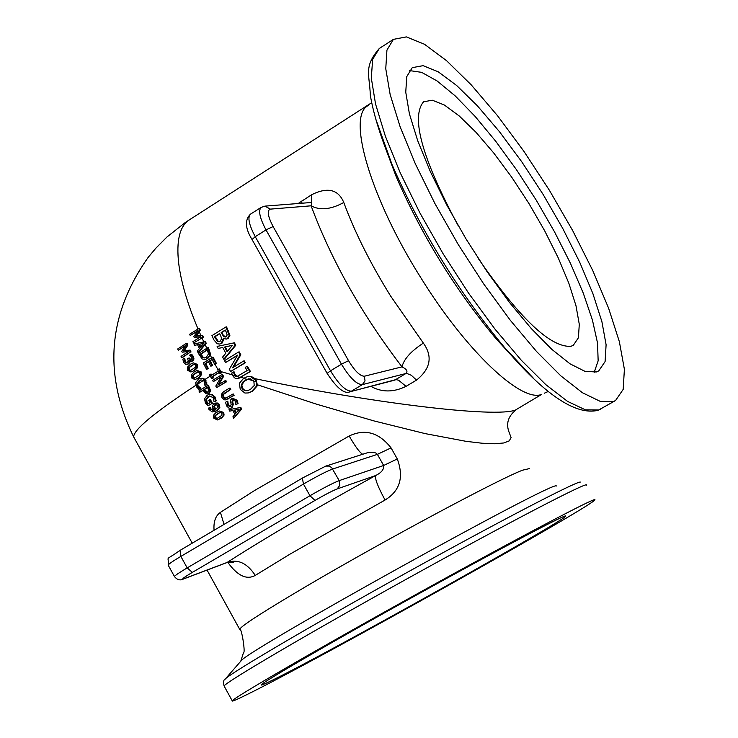 <?xml version="1.0" encoding="UTF-8"?>
<svg xmlns="http://www.w3.org/2000/svg" width="738" height="738" viewBox="0 0 738 738"><rect width="100%" height="100%" fill="white"/><g stroke="black" fill="none" stroke-linecap="round" stroke-linejoin="round"><path stroke-width="1.11" d="M257.313 384.747L256.169 380.098L255.127 378.695C381.149 404.876 505.253 418.916 517.08 409.064C508.067 415.752 505.512 423.75 509.405 433.068L511.102 437.56L509.229 440.89L503.74 442.975L494.645 443.769L482.034 443.224L466.075 441.333L425.06 433.593L374.184 420.974L316.934 404.304L257.313 384.747L256.999 386.168L252.258 391.371L248.328 392.92M370.854 386.343C381.758 392.459 393.483 392.468 406.048 386.352L416.527 380.107C430.605 368.751 432.874 356.417 423.363 343.105L390.642 296.076C370.375 263.392 354.757 232.202 343.779 202.489C338.355 189.463 327.69 186.843 311.796 194.638L298.17 203.513M198.033 328.954C187.452 303.871 180.994 281.944 178.67 263.18C176.225 241.16 179.555 226.843 188.66 220.238L190.081 219.334M202.664 337.284L201.806 335.393L195.579 336.113L199.583 330.356L198.78 328.493L199.509 328.364L200.312 330.227L196.317 335.984L202.535 335.264L203.384 337.155L193.522 343.004L203.384 337.155M203.808 341.897L202.018 338.004M204.712 341.712L205.432 341.574L206.216 343.244L198.716 352.395L197.996 352.533L205.505 343.382L204.712 341.712L193.965 343.973L194.601 345.347L197.563 344.711L199.398 348.594L197.314 351.103L197.996 352.533M206.852 348.281L205.09 344.609M207.627 347.792L198.467 353.502L202.147 359L205.21 359.443L207.018 358.696L209.638 355.439L209.86 354.222L207.627 347.792L208.337 347.663L210.57 354.083L210.348 355.301L207.729 358.557L205.256 359.434M211.621 357.782L210.348 355.301M212.406 357.303L213.107 357.164L216.455 363.511L214.657 364.332L215.754 363.659L212.406 357.303L203.236 363.004L206.575 369.351L208.347 368.53L207.646 368.677L204.998 363.677L205.708 363.539L208.347 368.53M217.913 369.581L215.026 364.258M220.173 371.721L218.716 369.092L219.407 368.945L221.594 372.856L219.942 373.594L220.893 373.013L220.173 371.721L218.199 371.14L211.16 375.485L210.45 374.203L209.527 374.775L211.695 378.695L212.627 378.114L211.907 376.832L219.223 372.303L219.942 373.594M232.387 374.904L220.874 371.565M233.42 371.989L231.631 373.087L233.309 376.592L235.302 378.4L237.839 378.686L249.804 371.684L246.713 366.482L245.219 367.395L247.11 370.587L237.138 376.454L235.643 376.177L234.37 374.664L233.42 371.989L234.112 371.841L235.062 374.517L237.451 376.352M237.479 376.352L236.326 376.029M246.713 366.482L247.396 366.334L250.486 371.537L237.839 378.686M243.918 378.16L240.985 377.339M247.313 376.684L243.54 378.4L239.453 383.234L240.219 389.323L244.924 393.05L248.254 392.939L251.575 391.537L256.307 386.325L256.344 381.933L255.496 380.245L250.579 376.574L247.313 376.684L251.261 376.417L255.127 378.695M238.549 352.035L224.546 360.651L225.57 362.543L237.645 355.116L229.324 369.258L230.616 371.518L244.638 362.921L243.558 361.039L232.452 367.847L240.127 354.913L238.549 352.035L239.241 351.897L240.809 354.775L233.402 367.266M243.558 361.039L244.25 360.891L245.33 362.773L230.616 371.518M237.387 355.559L225.57 362.543M233.734 342.939L234.426 342.81L235.726 345.31L224.453 359.074L223.762 359.212L235.035 345.449L233.734 342.939L217.12 346.417L218.162 348.474L222.775 347.469L225.791 353.281L222.618 357.072L223.762 359.212M225.874 326.999L226.575 326.869L229.905 335.32L228.107 338.502L226.225 339.111L227.405 338.641L229.204 335.449L225.874 326.999L211.917 335.642L214.002 340.052L217.276 343.76L219.675 344.037L221.225 343.401L223.346 338.336L226.225 339.111M224.075 338.797L221.926 343.262L219.675 344.037M227.747 562.291C237.479 575.788 246.649 580.16 255.265 575.409L290.089 554.09L385.07 500.023C399.987 490.844 404.055 477.154 397.284 458.953L391.057 447.883C378.935 432.468 364.978 428.51 349.185 435.983C355.199 446.481 359.674 452.551 362.607 454.221M349.185 435.983L254.739 490.401L220.404 512.366C215.524 515.834 213.411 521.794 214.066 530.253M134.316 438.077L133.661 436.896C133.578 429.793 154.288 412.607 195.791 385.337M219.343 372.515L212.609 376.675L213.328 377.957L211.695 378.695M200.284 378.419L198.31 379.286L195.681 382.69L196.354 386.657L198.836 389.323L200.192 388.446L197.35 386.039L196.862 384.332L199.076 380.688L200.782 379.941L203.171 380.301L204.352 381.564L204.933 385.421L206.345 384.526L204.334 379.563L202.332 378.428L200.284 378.419L203.033 378.271L205.044 379.406L210.265 376.122M205.044 379.406L207.055 384.369L204.933 385.421M201.17 379.876L199.786 380.531L197.701 383.133L198.07 385.882L200.911 388.289L198.836 389.323M209.002 394.461L211.954 394.313L215.099 397.044L216.179 400.826L214.066 401.887L215.478 400.992L214.398 397.21L211.252 394.479L209.002 394.461L207.184 395.264L204.555 398.732L205.367 402.93L207.968 405.817L212.443 403.243L210.413 399.572L208.688 400.383L209.989 402.727L207.756 404.147L206.326 402.247L205.893 399.24L206.603 399.074L207.037 402.081L208.282 403.815M209.887 395.9L206.603 399.074M209.555 407.496L208.457 408.206L208.974 409.424L212.24 411.961L216.492 410.771L219.14 407.625L218.688 404.876L216.603 403.142L213.863 403.585L212.24 406.094L212.812 408.363L214.583 410.088L213.439 410.54L210.062 408.972L209.555 407.496L210.265 407.33L210.773 408.797L213.762 410.448M214.924 403.114L217.304 402.976L219.389 404.71L219.841 407.45L217.193 410.596L214.085 411.841M219.297 410.983L223.679 412.431L224.094 415.051L221.898 417.837L217.572 419.94L222.544 416.767L223.393 415.245L223.346 413.446L222.977 412.607L219.297 410.983L215.671 412.883L213.752 414.94L213.503 417.394L213.9 418.335L217.572 419.94M229.343 388.197L223.559 391.74L221.308 394.424L221.972 397.634L224.306 399.811L225.846 399.867L233.42 395.522L232.673 394.175L225.514 398.363L222.996 396.998L222.701 394.655L230.09 389.544L229.343 388.197L230.035 388.031L230.782 389.378L223.393 394.489L223.697 396.832L225.846 398.252M232.673 394.175L233.365 394.018L234.112 395.365L225.902 399.858M227.055 401.334L225.533 402.275L226.677 406.029L228.974 408.169L230.634 408.225L231.418 407.893L232.627 404.461L231.953 402.081L232.664 399.876L235.293 401.085L235.911 404.627L237.396 403.723L236.326 400.337L232.525 398.225L231.75 398.557L230.441 400.236L231.16 404.498L229.988 406.804L227.664 405.291L227.055 401.334L227.802 401.26L228.365 405.116L230.321 406.684M232.525 398.225L237.009 400.171L238.079 403.557L235.911 404.627M233.439 399.664L232.645 401.915L233.309 404.286L232.11 407.717L230.634 408.225M221.824 374.673L212.618 380.356L213.319 381.611L221.234 376.712L215.8 386.075L216.64 387.588L225.846 381.915L225.155 380.66L217.839 385.162L222.885 376.583L221.824 374.673L222.516 374.526L223.577 376.435L218.78 384.572M225.155 380.66L225.846 380.504L226.548 381.758L216.64 387.588M220.976 377.146L213.319 381.611M229.666 409.599L240.8 407.376L241.723 409.036L233.697 418.261L241.031 409.212L240.108 407.551L229.666 409.599M207.627 385.402L208.337 385.245L210.662 390.771L209.223 393.299L207.59 393.861L208.522 393.465L209.952 390.928L207.627 385.402L198.946 390.946L199.684 392.284L202.885 390.236L206.096 393.815L207.59 393.861M203.005 390.448L199.684 392.284M397.284 458.953L383.64 465.484L339.203 480.613L331.63 467.578L329.139 466.075L325.772 466.112L367.57 452.708L373.493 452.339L375.891 453.021L377.395 454.359L391.057 447.883M220.404 512.366L224.02 524.377M255.265 575.409C247.23 563.131 237.848 558.804 227.119 562.439L227.258 562.457C231.935 561.95 233.946 562.015 233.273 562.642L232.378 562.162M385.07 500.023C377.957 486.886 374.793 478.741 375.577 475.567C314.997 508.796 265.505 537.753 227.119 562.439L184.196 578.638C180.819 579.727 183.531 577.642 192.341 572.384L315.006 500.419C325.015 494.645 332.414 490.807 337.201 488.916L375.577 475.567C381.491 472.661 384.175 469.303 383.64 465.484L377.395 454.359L332.709 468.999C326.38 471.407 316.63 476.425 303.456 484.063L309.96 495.742L315.006 500.419M406.048 386.352L398.548 380.19L396.038 379.627L393.824 380.374M423.363 343.105C410.992 351.177 403.87 359.092 402.007 366.86C406.675 369.157 408.022 371.343 406.048 373.419L395.522 379.701L350.024 391.758L393.926 380.347M343.779 202.489C330.938 209.537 320.043 210.644 311.104 205.81C331.519 260.68 361.823 314.36 402.007 366.86L364.36 376.223C360.024 376.131 354.747 370.946 348.53 360.67L273.115 226.548C267.774 216.271 266.861 210.459 270.357 209.122L311.104 205.81L311.768 202.48M247.378 694.375C236.677 699.698 231.631 701.856 232.23 700.832C233.236 697.973 317.746 648.923 417.431 593.684C517.135 538.399 597.845 495.871 594.874 499.82C595.483 504.303 315.661 660.805 247.378 694.375M240.551 661.46L241.252 660.667C247.71 650.04 555.889 479.211 556.387 485.982M613.315 401.564L600.142 401.324L582.439 392.736L560.889 375.91L536.452 351.399L510.281 320.255L483.713 283.955L458.141 244.352L434.913 203.531L415.254 163.633L400.107 126.715L390.162 94.584L385.762 68.708L386.933 50.101L393.4 39.372L406.38 36.9L424.47 44.252L446.518 60.645L471.296 84.935L497.532 115.718L523.971 151.41L549.413 190.303L572.688 230.616L592.743 270.523L608.582 308.161L619.366 341.685L624.394 369.314L623.186 389.396L615.538 400.54L613.315 401.564M515.152 359.526L495.484 338.078C454.866 289.185 421.758 235.357 396.158 176.585L384.895 146.613M193.734 370.679L196.677 367.838L196.622 364.526L193.347 362.847L190.432 364.194L187.489 367.1L187.609 370.328L190.893 371.998L194.454 370.531L190.893 371.998M195.496 367.22L190.395 370.596L188.55 369.72L188.707 367.598L193.78 364.258L195.644 365.153L195.496 367.22M194.14 364.203L189.426 367.45L189.279 369.572L190.745 370.504M193.347 362.847L197.332 364.378L197.719 365.439L197.147 368.087L194.454 370.531M233.42 395.522L234.112 395.365M230.09 389.544L230.782 389.378M227.11 401.435L227.802 401.26M237.396 403.723L238.079 403.557M222.885 376.583L223.577 376.435M225.846 381.915L226.548 381.758M240.108 407.551L240.8 407.376M241.031 409.212L241.723 409.036M228.974 409.774L229.73 411.14L232.793 410.485L234.942 414.359L232.904 416.841L233.697 418.261M234.038 410.217L239.278 409.12L235.782 413.345L234.038 410.217M234.749 410.07L236.252 412.782M207.978 388.502L208.642 390.513L207.71 392.09L206.096 392.339L203.873 389.599L207.36 387.385L207.978 388.502M203.873 389.599L204.583 389.443L207.378 392.265M206.096 392.339L206.806 392.173M207.479 387.598L204.583 389.443M215.201 399.24L215.902 399.074M215.478 400.992L216.179 400.826M205.893 399.24L207.996 396.638L209.509 395.974L213.291 397.69L214.066 401.887M207.968 405.817L212.443 403.243M211.741 403.409L209.703 399.747M221.907 415.273L216.935 418.566L214.85 417.726L214.933 415.623L219.887 412.358L222 413.215L221.907 415.273M220.256 412.293L215.644 415.448L215.561 417.551L217.267 418.464M216.603 403.142L217.304 402.976M209.592 407.56L210.302 407.394M217.719 405.476L217.922 407.062L215.431 409.562L213.531 406.573L215.616 404.507L217.719 405.476M215.985 404.442L214.241 406.407L215.939 409.276M246.926 379.341L250.339 378.806L253.881 381.251L254.204 385.531L250.403 389.424L247.507 390.66L244.767 390.688L242.11 388.714L241.225 385.319L242.737 382.155L246.926 379.341L243.54 378.4M256.344 381.933L253.89 381.26M248.614 378.843L243.826 381.592L241.898 385.319L242.313 387.644L243.558 389.47L245.274 390.476L247.802 390.587M250.579 376.574L251.261 376.417M256.307 386.325L256.999 386.168M236.483 376.5L237.175 376.352M249.804 371.684L250.486 371.537M233.485 372.1L234.177 371.952M240.302 377.496L236.797 376.509M235.643 376.177L232.581 375.31M226.179 331.971L227.175 334.987L226.096 336.676L223.872 336.934L221.16 332.552L225.247 330.024L226.179 331.971M220.717 335.827L221.658 338.733L220.09 341.325L217.516 341.473L214.454 336.703L219.61 333.511L220.717 335.827M221.16 332.552L221.87 332.423L222.968 334.738L225.348 337.045M225.358 330.264L221.87 332.423M214.454 336.703L215.164 336.574L218.217 341.343L219.407 341.666M217.516 341.473L218.217 341.343M219.721 333.751L215.164 336.574M229.204 335.449L229.905 335.32M235.035 345.449L235.726 345.31M224.638 347.035L232.442 345.319L227.092 351.749L224.638 347.035L225.339 346.897L227.562 351.187M218.162 348.474L222.765 347.45M232.424 345.338L225.339 346.897M240.127 354.913L240.809 354.775M244.638 362.921L245.33 362.773M202.682 357.681L200.173 354.203L207.221 349.812L208.522 353.88L206.317 357.275L204.684 357.976L202.682 357.681L205.016 357.893M200.173 354.203L200.884 354.065L203.393 357.533M207.341 350.043L200.884 354.065M198.854 387.718L199.574 387.561M200.136 388.345L200.856 388.188M200.192 388.446L200.911 388.289M206.345 384.526L207.055 384.369M206.114 382.856L206.825 382.699M198.78 328.493L189.657 334.222L190.201 335.495L198.042 330.569L193.836 336.574L194.205 337.404L200.764 336.722L192.913 341.648L193.522 343.004M201.806 335.393L202.535 335.264M195.579 336.113L196.317 335.984M199.583 330.356L200.312 330.227M190.201 335.495L197.627 331.15M218.716 369.092L217.765 369.673L218.199 371.14M220.893 373.013L221.594 372.856M210.45 374.203L211.151 374.046L211.751 375.125M211.907 376.832L212.609 376.675M212.627 378.114L213.328 377.957M205.505 343.382L206.216 343.244M198.762 344.415L203.826 343.299L200.247 347.57L198.762 344.415L199.481 344.277L200.708 346.878M194.601 345.347L197.553 344.692M203.808 343.327L199.481 344.277M181.686 357.727L190.312 352.137L189.426 350.246L183.458 350.901L187.138 345.227L186.308 343.364L177.71 348.963L178.273 350.236L185.662 345.412L181.797 351.343L182.175 352.174L188.467 351.556L181.059 356.371L181.686 357.727L182.424 357.579L190.312 352.137M178.273 350.236L185.275 346.002M186.308 343.364L187.046 343.225L187.876 345.089L184.196 350.762L190.155 350.107L191.041 351.989M187.138 345.227L187.876 345.089M183.458 350.901L184.196 350.762M189.426 350.246L190.155 350.107M215.754 363.659L216.455 363.511M204.998 363.677L208.384 361.574L210.847 366.233L211.935 365.559L209.472 360.9L212.009 359.332L214.657 364.332M209.472 360.9L210.182 360.753L212.636 365.411L210.847 366.233M212.12 359.554L210.182 360.753M206.575 369.351L207.646 368.677M208.503 361.795L205.708 363.539M211.935 365.559L212.636 365.411M191.64 357.201L191.972 358.613L190.736 359.996L188.605 358.17L187.646 358.788L188.356 361.103L186.649 362.856L184.583 361.592L184.039 358.4L182.83 359.194L183.642 362.321L185.644 364.314L188.006 363.963L189.251 362.22L189.14 360.485L191.419 361.343L193.264 359.12L192.71 356.657L190.893 354.341L189.648 355.135L191.64 357.201M184.039 358.4L184.768 358.262L185.312 361.445L187 362.745M184.085 358.502L184.814 358.364M185.81 362.828L186.539 362.681M188.605 358.17L189.334 358.022L191.087 359.867M189.251 362.22L189.97 362.072L188.734 363.816L187.009 364.387M190.017 361.122L189.97 362.072M193.264 359.12L193.983 358.972L192.812 360.919L191.419 361.343M190.893 354.341L191.622 354.194L193.439 356.509L193.983 358.972M191.566 377.939L194.943 379.581L197.766 378.28L200.727 375.374L200.588 372.136L197.212 370.476L194.315 371.814L191.391 374.71L191.566 377.939M197.212 370.476L201.299 371.989L201.742 374.323L199.426 377.469L194.943 379.581M199.491 374.83L194.408 378.197L192.507 377.321L192.627 375.208L197.692 371.878L199.611 372.764L199.491 374.83M198.052 371.823L193.347 375.052L193.227 377.164L194.758 378.096M253.604 380.836L247.617 379.194M458.058 225.431C422.136 158.384 410.642 117.176 423.557 101.798L432.293 100.202L444.442 105.073L459.267 115.995L475.982 132.268L493.731 152.987L511.655 177.111L528.906 203.457L544.662 230.782L558.196 257.802L568.832 283.217L576 305.781L579.284 324.314L578.417 337.773L573.315 345.292L570.917 346.316C550.483 347.616 519.607 318.336 478.279 258.484M409.433 70.58L421.629 72.352L437.164 81.005L455.272 95.958L475.106 116.401L495.788 141.345L516.48 169.722L536.341 200.321L554.57 231.935L570.428 263.272L583.241 293.06L592.43 320.043L597.522 342.986L598.158 360.781L594.173 372.441M596.359 371.961L585.077 371.399L570.05 363.834L551.858 349.397L531.314 328.604L509.414 302.368L487.246 271.925L465.946 238.817L446.628 204.74L430.272 171.465L417.68 140.654L409.406 113.827L405.752 92.185L406.767 76.614L412.256 67.656L423.095 65.654L438.206 71.798L456.656 85.507L477.431 105.857L499.469 131.705L521.711 161.714L543.122 194.445L562.716 228.383L579.579 261.944L592.872 293.558L601.904 321.667L606.101 344.775L605.095 361.555L598.758 370.891L596.359 371.961M273.374 679.716C264.804 683.969 260.763 685.676 261.243 684.855C262.128 682.41 333.382 641.073 416.721 594.893C500.087 548.666 568.168 512.772 565.686 516.093C566.839 519.506 329.369 652.309 273.374 679.716M368.751 105.119L367.506 105.912C347.017 117.48 371.002 198.909 420.798 277.682C466.056 350.928 521.369 402.939 541.674 394.387L517.08 409.064M200.865 335.458L199.242 331.759M529.543 468.575L522.596 470.18C498.897 479.045 383.843 540.668 307.561 585.575C264.204 611.11 241.575 625.667 239.656 629.265L239.887 629.68M197.581 384.175L203.393 380.448M192.341 572.384L187.184 567.9L309.96 495.742C323.152 488.122 332.893 483.076 339.203 480.613L339.858 485.272L337.201 488.916M301.999 203.218L301.556 201.105M416.527 380.107L411.324 375.282L406.555 373.345L362.34 384.627L365.024 380.909L364.36 376.223M311.796 194.638L311.547 202.47M270.357 209.122L264.914 206.123L311.574 202.47M348.53 360.67L341.463 364.194C349.664 377.736 356.62 384.544 362.34 384.627L351.426 391.168C345.67 391.112 338.696 384.332 330.513 370.808L327.128 373.382M273.115 226.548L266.012 229.896L341.463 364.194L330.513 370.808L255.247 236.686L252.036 239.509M261.27 207.304L261.067 207.433C258.152 210.69 259.804 218.171 266.012 229.896L255.247 236.686C249.057 224.979 247.433 217.489 250.385 214.214L250.597 214.075M168.246 565.234L168.172 565.105C168.587 564.09 172.812 561.184 180.856 556.397L187.184 567.9C179.131 572.679 174.888 575.557 174.454 576.535C177.148 579.902 180.155 580.723 183.467 578.998L184.196 578.638M325.772 466.112L302.359 478.076L303.456 484.063L180.856 556.397L180.017 550.382C163.615 562.088 169.214 554.681 168.172 565.105L174.519 576.655M302.515 478.003L180.192 550.299M224.287 686.349L224.094 685.999C224.822 682.632 309.001 633.139 408.621 577.937C508.261 522.688 589.182 480.659 586.498 485.115M580.345 482.071C576.646 481.148 498.805 521.6 405.799 573.168C312.801 624.699 232.212 672.069 225.477 678.775L224.749 679.633M615.538 400.54L598.73 409.968L585.391 409.839L567.54 401.38L545.871 384.683L521.342 360.301L495.115 329.286L468.547 293.106L443.012 253.604L419.867 212.848L400.31 172.987L385.319 136.078L375.531 103.929L371.306 77.997L372.653 59.317L379.304 48.487L380.854 47.49M375.725 118.929L392.035 164.565C421.066 231.142 458.575 292.128 504.571 347.533L533.325 378.16M188.707 367.598L189.426 367.45M188.55 369.72L189.279 369.572M191.124 365.578L191.843 365.43M196.622 364.526L197.332 364.378M224.795 398.419L225.487 398.252M222.996 396.998L223.697 396.832M227.627 399.064L228.319 398.898M222.701 394.655L223.393 394.489M224.306 393.086L224.998 392.92M227.664 405.291L228.365 405.116M236.326 400.337L237.009 400.171M231.418 407.893L232.11 407.717M232.627 404.461L233.309 404.286M231.953 402.081L232.645 401.915M232.664 399.876L233.356 399.71M204.38 390.522L205.09 390.356M209.038 387.939L209.74 387.782M209.952 390.928L210.662 390.771M208.522 393.465L209.223 393.299M211.252 394.479L211.954 394.313M214.398 397.21L215.099 397.044M206.326 402.247L207.037 402.081M207.996 396.638L208.706 396.472M214.933 415.623L215.644 415.448M214.85 417.726L215.561 417.551M217.359 413.621L218.061 413.446M216.585 418.64L217.249 418.474M222.977 412.607L223.679 412.431M220.192 418.704L220.893 418.529M218.688 404.876L219.389 404.71M219.14 407.625L219.841 407.45M216.492 410.771L217.193 410.596M210.062 408.972L210.773 408.797M214.675 404.931L215.376 404.756M213.531 406.573L214.241 406.407M213.946 408.059L214.647 407.883M245.256 380.181L245.939 380.024M255.496 380.245L256.169 380.098M251.575 391.537L252.258 391.371M234.37 374.664L235.062 374.517M239.37 378.05L240.062 377.893M222.267 334.868L222.968 334.738M223.872 336.934L224.573 336.796M215.247 338.364L215.957 338.225M227.802 331.067L228.512 330.938M227.405 338.641L228.107 338.502M221.225 343.401L221.926 343.262M200.681 355.236L201.391 355.098M208.771 350.116L209.481 349.978M207.018 358.696L207.729 358.557M209.86 354.222L210.57 354.083M209.638 355.439L208.494 353.179M206.917 350.006L206.253 348.65M203.171 380.301L204.334 379.563M195.718 385.07L196.862 384.332M199.076 380.688L199.786 380.531M196.981 383.29L197.701 383.133M197.35 386.039L198.07 385.882M205.358 380.937L206.068 380.78M202.332 378.428L203.033 378.271M197.959 330.624L197.406 329.351M198.504 331.897L197.978 330.661M200.653 336.731L200.136 335.587M201.289 338.142L200.671 336.777M210.145 375.9L211.077 375.328M204.371 344.747L203.734 343.401M203.697 343.327L203.098 342.045M211.732 359.498L211.031 358.151M184.583 361.592L185.312 361.445M188.827 358.622L189.546 358.474M188.006 363.963L188.734 363.816M192.092 361.066L192.812 360.919M192.71 356.657L193.439 356.509M197.766 378.28L198.485 378.124M200.588 372.136L201.299 371.989M192.507 377.321L193.227 377.164M195.044 373.188L195.754 373.041M192.627 375.208L193.347 375.052M371.703 102.693L185.395 222.406L166.926 237.036L155.866 248.189L148.292 257.221C107.942 314.222 103.062 374.111 133.661 436.896L192.221 543.168M240.791 661.137L243.577 652.383C245.569 653.499 241.649 627.106 239.656 629.265L207.055 570.087M264.914 206.123L261.067 207.433L250.385 214.214C244.647 219.979 245.182 228.393 251.999 239.453L327.109 373.345C336.832 388.216 344.48 394.35 350.024 391.758M183.467 578.998L227.249 562.467M232.23 700.832L224.094 685.999C223.134 681.903 223.596 679.495 225.477 678.775L241.252 660.667M393.4 39.372L379.304 48.487C363.382 66.927 369.609 74.206 370.319 95.248C373.576 114.575 380.817 137.674 392.035 164.565L396.158 176.585M600.99 408.917L597.937 410.346C575.668 415.568 544.543 394.627 504.571 347.533L495.484 338.078M548.38 391.408L544.229 393.243"/></g></svg>
